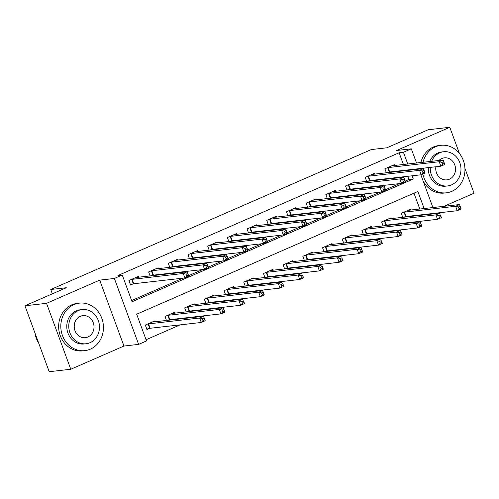 <?xml version="1.0" encoding="UTF-8"?>
<svg xmlns="http://www.w3.org/2000/svg" width="499" height="499" viewBox="0 0 499 499"><rect width="100%" height="100%" fill="white"/><g stroke="black" fill="none" stroke-linecap="round" stroke-linejoin="round"><path stroke-width="0.75" d="M424.15 208.576L417.856 191.473L136.676 314.214L146.513 340.942L138.635 344.379L114.383 278.454L122.255 275.018L132.092 301.745L413.266 178.998L412.099 175.81M123.958 346.044L99.7 280.126L46.538 303.33L24.95 305.787L49.201 371.705L70.789 369.254L123.958 346.044L138.635 344.379M444.041 206.312L474.05 193.213L464.943 168.456M146.07 339.738L180.127 324.874M198.434 316.877L199.818 316.279M218.119 308.282L219.504 307.677M237.811 299.687L239.196 299.082M257.503 291.092L258.887 290.487M277.195 282.496L278.579 281.891M296.88 273.901L298.265 273.296M316.572 265.306L317.957 264.701M336.264 256.711L337.648 256.106M355.955 248.115L357.34 247.51M375.647 239.52L377.032 238.915M395.333 230.925L396.717 230.32M415.025 222.329L416.409 221.724M46.538 303.33L70.789 369.254M459.436 153.499L449.799 127.295L396.63 150.505L411.313 148.833L416.534 163.036M24.95 305.787L66.298 287.736L50.755 289.501L371.312 149.563L386.856 147.798L428.211 129.746L449.799 127.295M422.079 215.169L421.923 214.738M419.834 209.062L413.983 193.163M411.057 210.06L410.746 209.206L401.29 213.335L402.774 217.358M404.302 217.19L405.494 216.666M391.366 218.656L391.054 217.801L381.604 221.93L383.082 225.96L386.432 225.13L437.548 219.323L435.908 214.869L439.85 213.148L388.49 218.918M384.61 225.785L385.802 225.261M371.68 227.251L371.362 226.396L361.912 230.526L363.397 234.555M364.925 234.38L366.11 233.856M351.988 235.846L351.67 234.992L342.22 239.121L343.705 243.15M345.233 242.976L346.425 242.452M332.297 244.441L331.985 243.587L322.529 247.716L324.013 251.746L327.356 250.916L378.479 245.109L376.839 240.655L380.774 238.94L329.421 244.71M325.541 251.571L326.733 251.053M312.605 253.037L312.293 252.182L302.843 256.311L304.321 260.341M305.85 260.166L307.041 259.648M292.913 261.632L292.601 260.777L283.151 264.907L284.63 268.936L287.979 268.106L339.095 262.299L337.461 257.846L341.397 256.13L290.038 261.9M286.164 268.761L287.349 268.244M273.227 270.227L272.909 269.373L263.46 273.502L264.944 277.531M266.472 277.357L267.664 276.839M253.536 278.822L253.224 277.968L243.768 282.097L245.252 286.127L248.596 285.297L299.718 279.49L298.078 275.036L302.014 273.321L250.66 279.091M246.78 285.952L247.972 285.434M233.844 287.424L233.532 286.569L224.082 290.692L225.56 294.722L228.904 293.892L280.026 288.085L278.386 283.632L282.328 281.916L230.968 287.686M227.089 294.547L228.28 294.03M214.152 296.019L213.84 295.165L204.39 299.288L205.869 303.317M207.397 303.143L208.588 302.625M194.467 304.615L194.148 303.76L184.699 307.883L186.183 311.912L189.526 311.083L240.649 305.282L239.009 300.822L242.944 299.107L191.585 304.877M187.711 311.738L188.903 311.22M174.775 313.21L174.457 312.355L165.007 316.478L166.491 320.508M168.02 320.333L169.211 319.815M155.083 321.805L154.771 320.951L145.315 325.074L146.956 329.527L149.519 328.411M403.441 164.527L399.119 152.763L117.939 275.51L122.255 275.018M131.649 300.541L182.946 278.149M188.616 275.673L202.638 269.554M208.308 267.077L222.323 260.958M227.999 258.482L242.015 252.363M247.691 249.887L261.707 243.768M267.377 241.291L281.399 235.172M287.068 232.696L301.09 226.577M306.76 224.101L320.776 217.982M326.452 215.506L340.468 209.387M346.138 206.91L360.159 200.791M365.829 198.315L379.851 192.196M385.521 189.72L399.537 183.595M405.213 181.125L408.949 179.49L407.777 176.303M405.693 170.627L405.531 170.196M394.672 165.518L394.353 164.664L384.904 168.793L386.388 172.822L389.731 171.993L440.854 166.186L439.214 161.732L387.467 167.67M387.916 172.648L389.108 172.124M374.98 174.114L374.668 173.259L365.212 177.388L366.696 181.418L370.04 180.588L421.162 174.781L419.522 170.327L367.775 176.266M368.225 181.243L369.416 180.725M355.288 182.709L354.976 181.854L345.526 185.984L347.005 190.013M348.533 189.838L349.724 189.321M335.596 191.304L335.284 190.45L325.835 194.579L327.313 198.608L330.662 197.779L381.779 191.972L380.144 187.518L328.398 193.462M328.847 198.434L330.032 197.916M315.911 199.899L315.593 199.045L306.143 203.174L307.627 207.204M309.155 207.029L310.347 206.511M296.219 208.501L295.907 207.646L286.451 211.769L287.935 215.799L291.279 214.969L342.401 209.162L340.761 204.709L289.015 210.653M289.464 215.624L290.655 215.106M276.527 217.096L276.215 216.242L266.765 220.365L268.244 224.394L271.587 223.564L322.71 217.764L321.069 213.304L269.323 219.248M269.772 224.219L270.963 223.702M256.835 225.691L256.523 224.837L247.074 228.96L248.552 232.989M250.08 232.815L251.271 232.297M237.15 234.287L236.832 233.432L227.382 237.555L228.866 241.585L232.21 240.755L283.326 234.954L281.692 230.501L229.945 236.439M230.395 241.41L231.586 240.892M217.458 242.882L217.14 242.027L207.69 246.15L209.175 250.18M210.703 250.005L211.894 249.488M197.766 251.477L197.454 250.623L187.998 254.746L189.483 258.775M191.011 258.601L192.202 258.083M178.074 260.073L177.763 259.218L168.313 263.341L169.791 267.37L173.141 266.547L224.257 260.74L222.616 256.286L170.87 262.224M171.319 267.196L172.511 266.678M158.389 268.668L158.071 267.813L148.621 271.936L150.105 275.966M151.634 275.791L152.819 275.273M138.697 277.263L138.379 276.409L128.929 280.532L130.57 284.985L133.133 283.869M50.755 289.501L52.345 293.824M99.7 280.126L114.383 278.454M399.119 152.763L403.435 152.276L411.313 148.833M426.396 214.676L426.24 214.252M418.624 168.712L418.78 169.142M420.869 174.818L432.926 207.578M435.009 213.254L435.172 213.684M410.01 170.14L409.847 169.71M407.764 164.034L403.435 152.276M408.949 179.49L413.266 178.998M442.008 162.424L439.214 161.732L443.149 160.017L444.79 164.47L440.854 166.186L442.663 164.208L444.241 163.522L443.586 161.738L442.008 162.424L442.663 164.208M391.796 165.787L443.149 160.017L443.586 161.738M444.241 163.522L444.79 164.47M459.972 206.28L458.394 206.966L459.055 208.75L460.627 208.058L459.542 204.553L461.176 209.006L457.24 210.728L455.599 206.274L459.542 204.553L408.182 210.322M402.768 217.352L406.117 216.535L457.24 210.728L459.055 208.75M403.853 212.212L455.599 206.274L458.394 206.966M461.176 209.006L460.627 208.058M422.316 171.02L419.522 170.327L423.458 168.612L425.098 173.066L421.162 174.781L422.971 172.804L424.549 172.118L423.894 170.334L422.316 171.02L422.971 172.804M372.104 174.382L423.458 168.612L423.894 170.334M424.549 172.118L425.098 173.066M402.631 179.615L403.286 181.399L404.857 180.713L404.202 178.929L402.631 179.615L399.83 178.923L403.772 177.207L405.406 181.661L401.47 183.376L399.83 178.923L348.084 184.867M352.413 182.977L403.772 177.207L404.202 178.929M403.286 181.399L401.47 183.376L350.348 189.183L347.005 190M404.857 180.713L405.406 181.661M382.939 188.21L380.144 187.518L384.08 185.803L385.721 190.256L381.779 191.972L383.594 189.994L385.166 189.308L384.511 187.524L382.939 188.21L383.594 189.994M332.721 191.572L384.08 185.803L384.511 187.524M385.166 189.308L385.721 190.256M440.28 214.876L441.49 217.601L437.548 219.323L439.363 217.346L440.935 216.653L440.28 214.876L438.708 215.562L439.363 217.346M384.161 220.808L435.908 214.869L438.708 215.562M441.49 217.601L440.935 216.653M420.588 223.471L419.017 224.157L419.671 225.941L421.25 225.255L420.158 221.743L421.798 226.203L417.856 227.918L416.222 223.465L420.158 221.743L368.798 227.519M363.391 234.542L366.74 233.725L417.856 227.918L419.671 225.941M364.476 229.403L416.222 223.465L419.017 224.157M421.798 226.203L421.25 225.255M400.903 232.066L399.325 232.752L399.98 234.536L401.558 233.85L400.466 230.338L402.107 234.798L398.171 236.514L396.53 232.06L400.466 230.338L349.113 236.114M343.699 243.138L347.048 242.321L398.171 236.514L399.98 234.536M344.784 237.998L396.53 232.06L399.325 232.752M402.107 234.798L401.558 233.85M363.247 196.806L363.902 198.59L365.48 197.903L364.825 196.119L363.247 196.806L360.453 196.113L364.389 194.398L366.029 198.852L362.093 200.567L360.453 196.113L308.706 202.058M313.029 200.168L364.389 194.398L364.825 196.119M363.902 198.59L362.093 200.567L310.971 206.374L307.621 207.191M365.48 197.903L366.029 198.852M381.211 240.661L382.415 243.393L378.479 245.109L380.288 243.132L381.866 242.445L381.211 240.661L379.633 241.348L380.288 243.132M325.092 246.593L376.839 240.655L379.633 241.348M382.415 243.393L381.866 242.445M422.903 174.026A23.902 21.295 83.5 0 0 446.337 192.82A23.902 21.295 83.5 0 0 451.838 191.342A23.902 21.295 83.5 0 0 464.251 163.522A23.902 21.295 83.5 0 0 440.941 145.321A23.902 21.295 83.5 0 0 435.446 146.8A23.902 21.295 83.5 0 0 423.04 162.3M440.941 145.321L438.783 145.565A23.902 21.295 83.5 0 0 433.288 147.049A23.902 21.295 83.5 0 0 420.882 162.543M429.664 161.545A17.209 15.332 -96.5 0 1 437.742 153.037A17.209 15.332 -96.5 0 1 441.702 151.97L443.686 151.746A17.209 15.332 83.5 0 0 439.731 152.813A17.209 15.332 83.5 0 0 431.654 161.32M430.3 167.383A17.209 15.332 83.5 0 0 447.572 185.946A17.209 15.332 83.5 0 0 451.526 184.88A17.209 15.332 83.5 0 0 460.465 164.851A17.209 15.332 83.5 0 0 443.686 151.746M435.864 166.753A11.09 9.88 83.5 0 0 446.879 179.865A11.09 9.88 83.5 0 0 449.431 179.178A11.09 9.88 83.5 0 0 455.188 166.273A11.09 9.88 83.5 0 0 444.378 157.827A11.09 9.88 83.5 0 0 441.827 158.514A11.09 9.88 83.5 0 0 438.939 160.491M447.572 185.946L445.582 186.171A17.209 15.332 -96.5 0 1 428.31 167.614M420.158 168.537A23.902 21.295 83.5 0 0 420.158 168.986M423.108 180.9A23.902 21.295 83.5 0 0 444.179 193.069L446.337 192.82M422.316 168.294A23.902 21.295 83.5 0 0 422.316 168.737M90.319 349.157A23.902 21.295 83.5 0 0 102.732 321.337A23.902 21.295 83.5 0 0 79.428 303.136A23.902 21.295 83.5 0 0 73.933 304.615A23.902 21.295 83.5 0 0 61.52 332.434A23.902 21.295 83.5 0 0 84.824 350.635A23.902 21.295 83.5 0 0 90.319 349.157M79.428 303.136L77.27 303.38A23.902 21.295 83.5 0 0 71.775 304.864A23.902 21.295 83.5 0 0 59.362 332.683A23.902 21.295 83.5 0 0 82.666 350.884L84.824 350.635M86.053 343.761L84.069 343.986A17.209 15.332 -96.5 0 1 67.29 330.881A17.209 15.332 -96.5 0 1 76.228 310.852A17.209 15.332 -96.5 0 1 80.183 309.785L82.173 309.561A17.209 15.332 83.5 0 0 78.212 310.627A17.209 15.332 83.5 0 0 69.274 330.656A17.209 15.332 83.5 0 0 86.053 343.761A17.209 15.332 83.5 0 0 90.013 342.694A17.209 15.332 83.5 0 0 98.952 322.666A17.209 15.332 83.5 0 0 82.173 309.561M80.314 316.329A11.09 9.88 83.5 0 0 74.551 329.234A11.09 9.88 83.5 0 0 85.366 337.68A11.09 9.88 83.5 0 0 87.918 336.993A11.09 9.88 83.5 0 0 93.675 324.088A11.09 9.88 83.5 0 0 82.859 315.642A11.09 9.88 83.5 0 0 80.314 316.329M35.005 333.114A23.902 21.295 83.5 0 0 38.76 343.318M343.555 205.401L340.761 204.709L344.697 202.993L346.337 207.447L342.401 209.162L344.21 207.185L345.788 206.499L345.133 204.715L343.555 205.401L344.21 207.185M293.343 208.763L344.697 202.993L345.133 204.715M345.788 206.499L346.337 207.447M323.863 214.002L321.069 213.304L325.011 211.588L326.645 216.042L322.71 217.764L324.525 215.78L326.096 215.094L325.442 213.31L323.863 214.002L324.525 215.78M273.652 217.358L325.011 211.588L325.442 213.31M326.096 215.094L326.645 216.042M304.178 222.598L304.833 224.375L306.405 223.689L305.75 221.905L304.178 222.598L301.384 221.899L305.319 220.184L306.96 224.637L303.018 226.359L301.384 221.899L249.637 227.843M253.96 225.953L305.319 220.184L305.75 221.905M304.833 224.375L303.018 226.359L251.901 232.16L248.552 232.977M306.405 223.689L306.96 224.637M284.486 231.193L281.692 230.501L285.628 228.779L287.268 233.233L283.326 234.954L285.141 232.971L286.719 232.285L286.064 230.501L284.486 231.193L285.141 232.971M234.268 234.549L285.628 228.779L286.064 230.501M286.719 232.285L287.268 233.233M264.794 239.788L265.449 241.566L267.027 240.88L266.372 239.096L264.794 239.788L262 239.096L265.936 237.374L267.576 241.828L263.64 243.549L262 239.096L210.254 245.034M214.582 243.144L265.936 237.374L266.372 239.096M265.449 241.566L263.64 243.549L212.518 249.35L209.168 250.167M267.027 240.88L267.576 241.828M361.519 249.257L359.947 249.943L360.602 251.727L362.174 251.041L361.089 247.535L362.723 251.989L358.787 253.704L357.147 249.251L361.089 247.535L309.729 253.305M304.321 260.328L307.665 259.511L358.787 253.704L360.602 251.727M305.4 255.189L357.147 249.251L359.947 249.943M362.723 251.989L362.174 251.041M341.827 257.852L343.038 260.584L339.095 262.299L340.911 260.322L342.482 259.636L341.827 257.852L340.256 258.538L340.911 260.322M285.715 263.79L337.461 257.846L340.256 258.538M343.038 260.584L342.482 259.636M322.142 266.447L320.564 267.133L321.219 268.917L322.797 268.231L321.705 264.726L323.346 269.179L319.41 270.895L317.769 266.441L321.705 264.726L270.346 270.495M264.938 277.519L268.287 276.702L319.41 270.895L321.219 268.917M266.023 272.385L317.769 266.441L320.564 267.133M323.346 269.179L322.797 268.231M302.45 275.043L303.654 277.775L299.718 279.49L301.527 277.513L303.105 276.826L302.45 275.043L300.872 275.729L301.527 277.513M246.331 280.981L298.078 275.036L300.872 275.729M303.654 277.775L303.105 276.826M282.758 283.638L283.962 286.37L280.026 288.085L281.841 286.108L283.413 285.422L282.758 283.638L281.187 284.324L281.841 286.108M226.64 289.576L278.386 283.632L281.187 284.324M283.962 286.37L283.413 285.422M245.103 248.383L245.764 250.161L247.336 249.475L246.681 247.691L245.103 248.383L242.308 247.691L246.25 245.97L247.884 250.423L243.949 252.145L242.308 247.691L190.562 253.629M194.891 251.739L246.25 245.97L246.681 247.691M245.764 250.161L243.949 252.145L192.826 257.952L189.477 258.763M247.336 249.475L247.884 250.423M263.067 292.233L261.495 292.925L262.15 294.703L263.721 294.017L262.636 290.512L264.277 294.965L260.335 296.687L258.7 292.227L262.636 290.512L211.277 296.281M205.869 303.305L209.218 302.488L260.335 296.687L262.15 294.703M206.954 298.171L258.7 292.227L261.495 292.925M264.277 294.965L263.721 294.017M225.417 256.979L222.616 256.286L226.558 254.565L228.199 259.018L224.257 260.74L226.072 258.756L227.644 258.07L226.989 256.293L225.417 256.979L226.072 258.756M175.199 260.335L226.558 254.565L226.989 256.293M227.644 258.07L228.199 259.018M243.381 300.828L244.585 303.56L240.649 305.282L242.458 303.298L244.036 302.612L243.381 300.828L241.803 301.521L242.458 303.298M187.262 306.766L239.009 300.822L241.803 301.521M244.585 303.56L244.036 302.612M205.725 265.574L206.38 267.352L207.958 266.666L207.297 264.888L205.725 265.574L202.931 264.882L206.867 263.16L208.507 267.614L204.565 269.335L202.931 264.882L151.185 270.82M155.507 268.93L206.867 263.16L207.297 264.888M206.38 267.352L204.565 269.335L153.449 275.142L150.099 275.953M207.958 266.666L208.507 267.614M223.689 309.424L222.111 310.116L222.766 311.894L224.344 311.208L223.253 307.702L224.893 312.156L220.957 313.877L219.317 309.424L223.253 307.702L171.899 313.472M166.485 320.495L169.835 319.678L220.957 313.877L222.766 311.894M167.57 315.362L219.317 309.424L222.111 310.116M224.893 312.156L224.344 311.208M186.033 274.169L186.688 275.947L188.266 275.261L187.612 273.483L186.033 274.169L183.239 273.477L187.175 271.755L188.815 276.209L184.88 277.931L183.239 273.477L131.493 279.415M135.822 277.525L187.175 271.755L187.612 273.483M186.688 275.947L184.88 277.931L133.757 283.738L130.407 284.549M188.266 275.261L188.815 276.209M203.997 318.019L202.419 318.711L203.081 320.489L204.652 319.803L203.567 316.297L205.201 320.751L201.265 322.473L199.625 318.019L203.567 316.297L152.207 322.067M146.793 329.091L150.143 328.273L201.265 322.473L203.081 320.489M147.879 323.957L199.625 318.019L202.419 318.711M205.201 320.751L204.652 319.803M388.091 167.539L389.731 171.993M387.654 167.627L389.295 172.08M405.681 216.622L404.047 212.169M406.117 216.535L404.483 212.081M368.405 176.135L370.04 180.588M367.969 176.222L369.603 180.675M348.714 184.73L350.348 189.183M348.277 184.817L349.918 189.271M329.022 193.325L330.662 197.779M328.585 193.412L330.226 197.866M385.995 225.217L384.355 220.764M386.432 225.13L384.791 220.677M366.303 233.813L364.663 229.359M366.74 233.725L365.1 229.272M346.612 242.408L344.971 237.954M347.048 242.321L345.408 237.867M309.33 201.92L310.971 206.374M308.893 202.008L310.534 206.461M326.92 251.003L325.286 246.55M327.356 250.916L325.722 246.462M289.638 210.516L291.279 214.969M289.208 210.603L290.842 215.057M269.953 219.111L271.587 223.564M269.516 219.198L271.15 223.652M250.261 227.706L251.901 232.16M249.824 227.793L251.465 232.247M230.569 236.301L232.21 240.755M230.133 236.389L231.773 240.842M210.877 244.897L212.518 249.35M210.441 244.984L212.081 249.438M307.234 259.599L305.594 255.145M307.665 259.511L306.03 255.058M287.543 268.194L285.902 263.74M287.979 268.106L286.339 263.653M267.851 276.789L266.21 272.335M268.287 276.702L266.647 272.248M248.159 285.384L246.525 280.931M248.596 285.297L246.955 280.843M228.467 293.98L226.833 289.526M228.904 293.892L227.27 289.439M191.192 253.492L192.826 257.952M190.755 253.579L192.389 258.033M208.782 302.575L207.141 298.121M209.218 302.488L207.578 298.034M171.5 262.087L173.141 266.547M171.063 262.175L172.704 266.628M189.09 311.17L187.449 306.717M189.526 311.083L187.886 306.629M151.808 270.689L153.449 275.142M151.372 270.77L153.012 275.223M169.398 319.765L167.758 315.312M169.835 319.678L168.194 315.225M132.116 279.284L133.757 283.738M131.68 279.365L133.32 283.825M149.706 328.361L148.072 323.907M150.143 328.273L148.509 323.82"/></g></svg>
